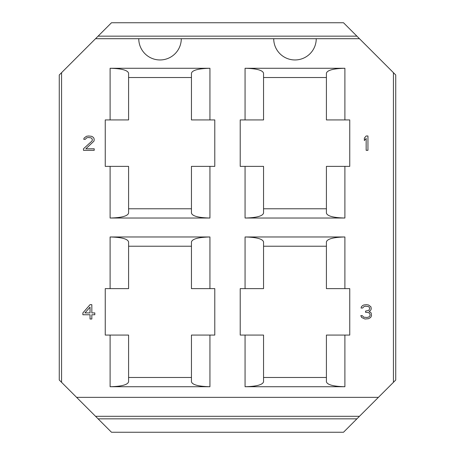 <?xml version="1.0" encoding="UTF-8"?>
<svg xmlns="http://www.w3.org/2000/svg" width="455" height="455" viewBox="0 0 455 455"><rect width="100%" height="100%" fill="white"/><g stroke="black" fill="none" stroke-linecap="round" stroke-linejoin="round"><path stroke-width="0.68" d="M95.544 38.698L138.758 38.698A21.26 21.26 0 0 0 160.018 59.958A21.26 21.26 0 0 0 181.283 38.698L273.717 38.698A21.26 21.26 0 0 0 294.982 59.958A21.26 21.26 0 0 0 316.242 38.698L359.456 38.698L356.913 36.155L98.087 36.155L59.264 74.978L59.264 380.022L95.544 416.302L359.456 416.302L395.736 380.022L395.736 74.978L359.456 38.698M393.427 72.669L393.427 382.331M61.573 382.331L61.573 72.669M110.104 119.927L105.253 119.927L105.253 166.376L128.589 166.376L128.589 213.071C127.747 216.097 121.582 217.752 110.104 218.025L209.937 218.025C198.46 217.752 192.294 216.097 191.447 213.071L191.447 166.376L214.788 166.376L214.788 119.927L191.447 119.927L191.447 73.232C192.294 70.201 198.46 68.551 209.937 68.278L110.104 68.278C121.582 68.551 127.747 70.201 128.589 73.232L128.589 119.927L110.104 119.927L110.104 68.278M326.411 119.927L326.411 73.232C327.253 70.201 333.418 68.551 344.896 68.278L245.063 68.278C256.54 68.551 262.706 70.201 263.553 73.232L263.553 119.927L240.212 119.927L240.212 166.376L263.553 166.376L263.553 213.071C262.706 216.097 256.54 217.752 245.063 218.025L344.896 218.025C333.418 217.752 327.253 216.097 326.411 213.071L326.411 166.376L349.747 166.376L349.747 119.927L326.411 119.927L326.411 77.521L263.553 77.521M128.589 335.073L128.589 381.768C127.747 384.799 121.582 386.449 110.104 386.722L209.937 386.722C198.46 386.449 192.294 384.799 191.447 381.768L191.447 335.073L214.788 335.073L214.788 288.624L191.447 288.624L191.447 241.929C192.294 238.903 198.46 237.248 209.937 236.975L110.104 236.975C121.582 237.248 127.747 238.903 128.589 241.929L128.589 288.624L105.253 288.624L105.253 335.073L128.589 335.073L128.589 377.479L191.447 377.479M344.896 335.073L349.747 335.073L349.747 288.624L326.411 288.624L326.411 241.929C327.253 238.903 333.418 237.248 344.896 236.975L245.063 236.975C256.54 237.248 262.706 238.903 263.553 241.929L263.553 288.624L240.212 288.624L240.212 335.073L263.553 335.073L263.553 381.768C262.706 384.799 256.54 386.449 245.063 386.722L344.896 386.722C333.418 386.449 327.253 384.799 326.411 381.768L326.411 335.073L344.896 335.073L344.896 386.722M316.242 38.698L273.717 38.698M181.283 38.698L138.758 38.698M378.406 397.357L76.594 397.357M95.544 416.302L111.492 432.25L343.508 432.25L359.456 416.302M98.087 418.845L356.913 418.845M356.913 36.155L343.508 22.75L111.492 22.75L98.087 36.155M128.589 119.927L128.589 73.232M128.589 77.521L191.447 77.521M128.589 213.071L128.589 208.782L191.447 208.782M128.589 166.376L128.589 208.782M263.553 208.782L326.411 208.782L326.411 166.376M128.589 241.929L128.589 288.624M326.411 381.768L326.411 335.073M326.411 73.232L326.411 77.521M326.411 208.782L326.411 213.071M128.589 381.768L128.589 377.479M128.589 246.218L191.447 246.218M326.411 377.479L263.553 377.479M263.553 246.218L326.411 246.218M326.411 288.624L326.411 241.929M367.947 150.315L367.947 135.988L366.156 135.988L364.364 138.121L364.364 140.561L366.156 138.428L366.156 150.315L367.947 150.315M90.039 304.685L82.873 312.915L82.873 314.746L90.039 314.746L90.039 319.012L91.83 319.012L91.83 314.746L94.811 314.746L94.811 312.915L91.83 312.915L91.83 304.685L90.039 304.685M84.96 312.915L90.039 307.125L90.039 312.915L84.96 312.915M83.47 148.791L83.47 150.315L94.213 150.315L94.213 148.791L85.859 148.791L93.918 141.169L94.213 139.952L93.918 138.121L92.723 136.904L91.529 136.29L88.543 135.988L86.456 136.29L84.067 138.121L83.771 139.338L85.261 139.338L86.751 137.814L88.247 137.512L90.932 137.814L91.83 138.428L92.428 139.952L91.83 141.169L83.47 148.791M370.632 317.488L371.53 315.662L371.229 313.222L370.632 312.306L369.141 311.698L370.933 309.866L371.229 308.649L370.933 306.818L368.544 304.992L366.457 304.685L363.767 304.992L362.572 305.601L361.384 306.818L361.082 308.041L362.572 308.041L364.068 306.516L365.558 306.209L368.249 306.516L369.141 307.125L369.739 308.041L369.141 309.866L368.544 310.481L365.558 311.089L365.558 312.306L368.544 312.613L369.443 313.222L370.04 314.439L370.04 315.662L369.141 316.879L367.054 317.488L363.767 317.186L362.277 315.662L360.787 315.662L361.679 317.488L364.961 319.012L368.544 318.71L370.632 317.488M110.104 166.376L110.104 218.025M209.937 218.025L209.937 166.376M209.937 119.927L209.937 68.278M245.063 166.376L245.063 218.025M344.896 218.025L344.896 166.376M344.896 119.927L344.896 68.278M245.063 68.278L245.063 119.927M209.937 288.624L209.937 236.975M110.104 236.975L110.104 288.624M110.104 335.073L110.104 386.722M209.937 386.722L209.937 335.073M344.896 288.624L344.896 236.975M245.063 236.975L245.063 288.624M245.063 335.073L245.063 386.722"/></g></svg>
